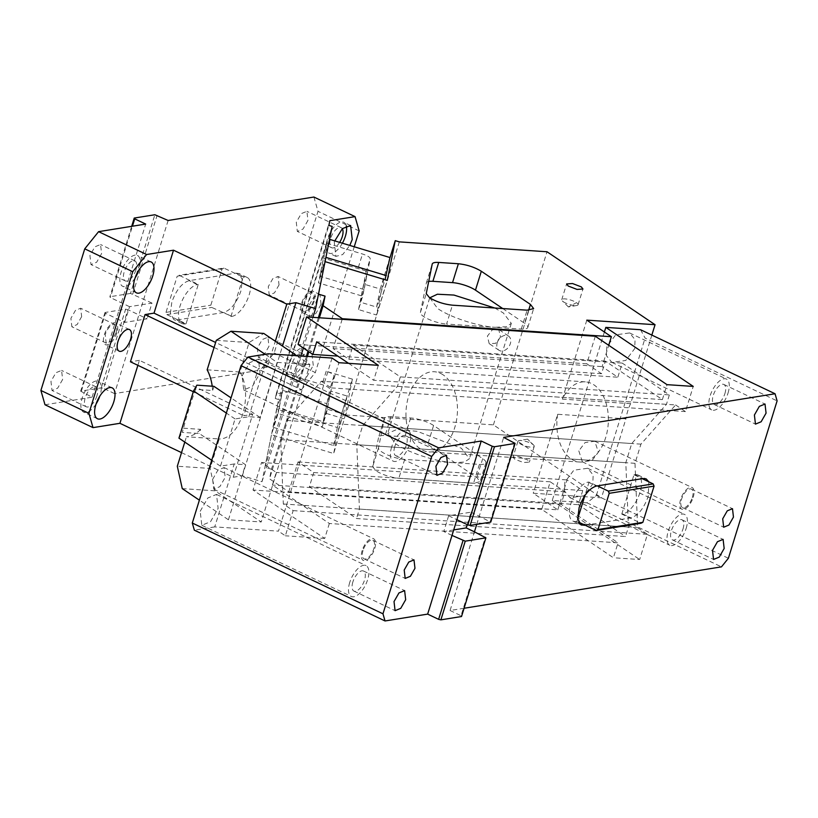 <?xml version="1.0" encoding="UTF-8"?>
<svg xmlns="http://www.w3.org/2000/svg" width="818" height="818" viewBox="0 0 818 818"><rect width="100%" height="100%" fill="white"/><g stroke="black" fill="none" stroke-linecap="round" stroke-linejoin="round"><path stroke-width="0.61" stroke-dasharray="4.09 3.07" d="M182.261 488.612L215.062 490.81L261.228 521.976L228.427 519.778L199.377 500.166M215.062 490.81L210.114 468.438L177.312 466.24M228.427 519.778L245.472 464.696L199.306 433.53L182.25 432.385L183.549 428.203C186.034 417.896 190.042 404.951 195.563 389.368L212.629 390.503A40.184 25.685 93.8 0 0 212.21 386.208M183.549 428.203L200.604 429.348L199.306 433.53M200.604 429.348A40.184 25.685 93.8 0 1 186.432 436.761L219.244 438.959L210.114 468.438M184.786 442.088L186.432 436.761M332.067 358.049L278.478 531.158L214.735 526.894L234.224 463.949L245.472 464.696M296.74 355.687L309.94 364.603L261.228 521.976M309.94 364.603L277.138 362.405L265.124 354.296M234.224 463.949L220.451 466.158L235.063 418.949L248.836 416.73L260.083 417.487L277.138 362.405M248.836 416.73L268.324 353.785M207.148 369.828L239.96 372.026L249.081 342.537L263.774 333.437M239.96 372.026C253.825 395.166 240.165 439.307 219.244 438.959M220.451 466.158L211.729 460.268M178.948 438.141L182.25 432.385M214.735 526.894L194.347 530.176M200.195 511.291L207.792 497.998L216.514 494.409L218.14 508.407L210.533 521.69L201.811 525.289L200.195 511.291M212.629 479.379L217.946 470.084L224.06 467.569L225.185 477.364L219.868 486.659L213.764 489.174L212.629 479.379M242.087 375.953L249.694 362.66L258.416 359.071L260.032 373.059L252.435 386.352L243.713 389.941L242.087 375.953M283.325 503.99L637.631 527.702L634.993 463.315L640.934 444.143L675.627 404.951L321.321 381.239L286.627 420.432L280.697 439.603L283.325 503.99L293.151 510.626L285.349 535.8L278.478 531.158M321.321 381.239L331.147 387.875L338.938 362.691M235.063 418.949L226.341 413.059M260.083 417.487L231.044 397.875M213.927 386.321L212.629 390.503M216.279 340.349L249.081 342.537M195.563 389.368L196.862 385.176M349.726 582.488A17.096 7.843 115.5 0 0 351.341 596.486A17.096 7.843 115.5 0 0 367.66 579.604A17.096 7.843 115.5 0 0 366.045 565.606A17.096 7.843 115.5 0 0 349.726 582.488M362.159 550.575A11.973 5.491 115.5 0 0 363.294 560.381A11.973 5.491 115.5 0 0 374.716 548.561A11.973 5.491 115.5 0 0 373.581 538.765A11.973 5.491 115.5 0 0 362.159 550.575M391.618 447.149A17.096 7.843 115.5 0 0 393.233 461.147A17.096 7.843 115.5 0 0 409.562 444.266A17.096 7.843 115.5 0 0 407.937 430.268A17.096 7.843 115.5 0 0 391.618 447.149M329.347 523.489L324.715 538.438L253.018 490.023L261.545 462.487L276.279 472.436L272.374 485.023L329.347 523.489L618.04 542.804L613.408 557.764L541.71 509.348L550.238 481.812L564.972 491.761L561.066 504.348L618.04 542.804M324.715 538.438L285.349 535.8M293.151 510.626L647.447 534.338L639.656 559.512L613.408 557.764M476.741 524.358L503.663 437.395M464.082 608.255L450.074 610.504L474.43 531.823M585.167 525.228L630.923 517.866C638.091 515.606 643.858 508.448 648.224 496.393L648.817 481.822M604.39 332.006L552.242 500.493L586.966 502.814L596.383 495.422L728.388 558.275M586.966 502.814L721.466 566.864M640.555 329.715L645.095 338.049L777.1 400.902M596.383 495.422L645.095 338.049M578.817 450.871L582.396 461.833L592.099 460.493L598.367 452.18L594.788 441.219L585.085 442.558L578.817 450.871M564.88 482.068L564.543 491.015L569.993 497.722L583.868 495.81L592.815 483.939L593.152 474.982L587.702 468.274L573.837 470.186L564.88 482.068M606.782 346.73L606.445 355.677L611.884 362.384L625.76 360.472L634.707 348.601L635.044 339.644L629.604 332.936L615.729 334.848L606.782 346.73M675.627 404.951L685.443 411.587L693.245 386.413M552.242 500.493L639.656 559.512M637.631 527.702L647.447 534.338M550.238 481.812L261.545 462.487M541.71 509.348L253.018 490.023M685.443 411.587L331.147 387.875M634.993 463.315L280.697 439.603M640.934 444.143L286.627 420.432M595.3 336.239L586.772 363.785L601.506 373.724L605.402 361.137L662.365 399.603L373.673 380.278L378.305 365.329M662.365 399.603L666.997 384.654M586.772 363.785L298.079 344.46M348.591 363.345L373.673 380.278M352.865 581.987A11.115 5.102 115.5 0 0 353.918 591.077A11.115 5.102 115.5 0 0 364.521 580.105A11.115 5.102 115.5 0 0 363.468 571.005A11.115 5.102 115.5 0 0 352.865 581.987M363.049 550.432A10.256 4.703 115.5 0 0 364.03 558.837A10.256 4.703 115.5 0 0 373.816 548.704A10.256 4.703 115.5 0 0 372.844 540.309A10.256 4.703 115.5 0 0 363.049 550.432M394.757 446.648A11.115 5.102 115.5 0 0 395.81 455.738A11.115 5.102 115.5 0 0 406.423 444.767A11.115 5.102 115.5 0 0 405.37 435.667A11.115 5.102 115.5 0 0 394.757 446.648M561.066 504.348L272.374 485.023M564.972 491.761L276.279 472.436M467.221 524.614L471.076 512.17L448.642 515.769L443.775 531.506L452.006 535.432M448.642 515.769L456.873 519.696M471.076 512.17L490.749 522.109M597.345 485.882L588.214 482.109A21.37 9.806 115.5 0 0 570.913 503.581A21.37 9.806 115.5 0 0 572.937 521.076A21.37 9.806 115.5 0 0 576.036 521.455L578.551 522.078M621.792 514.093L633.97 474.757L634.87 474.604A21.37 9.806 115.5 0 1 637.968 474.982A21.37 9.806 115.5 0 1 639.993 492.477A21.37 9.806 115.5 0 1 622.692 513.949L621.792 514.093L640.995 523.244M633.97 474.757L642.202 478.673M724.912 393.55A11.115 5.102 115.5 0 0 723.858 384.45A11.115 5.102 115.5 0 0 713.245 395.421A11.115 5.102 115.5 0 0 714.298 404.521A11.115 5.102 115.5 0 0 724.912 393.55M683.02 528.888A11.115 5.102 115.5 0 0 681.967 519.788A11.115 5.102 115.5 0 0 671.353 530.759A11.115 5.102 115.5 0 0 672.406 539.86A11.115 5.102 115.5 0 0 683.02 528.888M692.314 497.487A10.256 4.703 115.5 0 0 691.333 489.082A10.256 4.703 115.5 0 0 681.547 499.215A10.256 4.703 115.5 0 0 682.519 507.61A10.256 4.703 115.5 0 0 692.314 497.487M693.204 497.344A11.973 5.491 115.5 0 0 692.069 487.538A11.973 5.491 115.5 0 0 680.648 499.358A11.973 5.491 115.5 0 0 681.783 509.154A11.973 5.491 115.5 0 0 693.204 497.344M686.159 528.377A17.096 7.843 115.5 0 0 684.533 514.389A17.096 7.843 115.5 0 0 668.214 531.271A17.096 7.843 115.5 0 0 669.83 545.258A17.096 7.843 115.5 0 0 686.159 528.377M728.051 393.039A17.096 7.843 115.5 0 0 726.425 379.051A17.096 7.843 115.5 0 0 710.106 395.932A17.096 7.843 115.5 0 0 711.732 409.92A17.096 7.843 115.5 0 0 728.051 393.039M605.402 361.137L316.709 341.822M601.506 373.724L337.834 356.086M453.714 529.911L443.775 531.506M589.113 481.966L584.921 495.514M577.712 518.796L576.935 521.311M514.634 442.63L490.279 521.311M450.074 610.504L461.045 615.729L485.401 537.048M461.526 616.527L461.045 615.729M323.171 421.74L327.077 409.153L343.437 414.082L333.693 445.554L273.14 427.293L278.989 408.417L323.171 421.74L326.822 403.673L330.717 391.086L347.077 396.024L337.333 427.497L276.781 409.235L282.629 390.35L326.822 403.673M327.077 409.153L330.717 391.086M343.437 414.082L347.077 396.024M168.119 220.482L114.53 393.591L260.318 370.145L301.474 389.736L276.259 393.795L275.298 398.53L328.887 225.42M275.298 398.53L278.57 399.521L332.159 226.412M114.53 393.591L103.559 388.356L127.915 309.674L147.117 318.815L124.694 322.425L116.463 318.509L145.686 224.081M181.524 452.63L233.222 477.252L242.363 475.779L262.005 481.7L278.57 399.521M45 404.767L92.097 397.19L80.655 391.168L101.289 387.855L103.559 388.356M363.836 284.071L360.196 302.139L376.566 307.067L380.206 289.01L363.836 284.071L367.742 271.484L323.55 258.161L329.552 239.326M380.206 289.01L389.951 257.537M325.912 257.384L329.398 239.275M276.259 393.795L329.838 220.686M313.907 197.036L318.008 211.33L274.163 352.957L260.318 370.145M279.04 284.889L274.48 292.854L269.245 295.012L268.273 286.617L272.834 278.641L278.069 276.484L279.04 284.889M268.969 346.321L264.03 354.951L258.365 357.292L257.312 348.192L262.251 339.562L267.915 337.221L268.969 346.321M307.946 220.42L302.997 229.06L297.333 231.392L296.28 222.302L301.218 213.662L306.893 211.32L307.946 220.42M235.778 273.151L238.887 273.519L242.343 279.746L240.911 291.014C236.545 303.069 230.778 310.226 223.6 312.496L176.954 319.991L173.856 319.623L170.4 313.406L171.821 302.128C176.187 290.073 181.954 282.916 189.132 280.656L235.778 273.151L244.009 277.067A21.37 9.806 -64.5 0 1 247.118 277.445A21.37 9.806 -64.5 0 1 249.142 294.94A21.37 9.806 -64.5 0 1 231.831 316.413L211.729 307.415L210.85 305.186L222.056 268.989L177.189 276.198L179.05 275.277L198.263 284.429L186.075 323.764L166.872 314.623L165.993 312.394L177.189 276.198M301.474 389.736L315.319 372.558L274.163 352.957M354.255 246.77L315.319 372.558M321.085 304.337L319.95 294.541L313.846 297.057L308.529 306.361L309.664 316.157L315.768 313.642L321.085 304.337M313.263 365.411L311.648 351.413L302.926 355.012L295.318 368.294L296.944 382.292L305.666 378.693L313.263 365.411M334.797 240.901L334.296 242.394L335.912 256.392L342.711 254.551L349.797 245.431M233.222 477.252L252.711 414.297L243.744 415.749L258.355 368.529L267.322 367.088L275.329 341.229M242.363 475.779L282.507 346.086M137.874 365.329L139.418 360.349L252.711 414.297M92.097 397.19L116.463 318.509L105.481 313.284L81.125 391.965M81.657 316.627L77.097 324.603L71.872 326.76L70.9 318.355L75.46 310.39L80.685 308.233L81.657 316.627M101.596 253.611L96.657 262.241L90.982 264.582L89.929 255.482L94.878 246.842L100.542 244.51L101.596 253.611M62.628 379.501L57.679 388.141L52.015 390.472L50.961 381.382L55.9 372.742L61.575 370.401L62.628 379.501M360.196 302.139L364.092 289.541L367.742 271.484M359.153 230.921L318.008 211.33M139.418 360.349L130.44 361.791M193.314 391.73L243.744 415.749M214.081 347.456L258.355 368.529M267.322 367.088L215.625 342.466M105.481 313.284L105.011 312.486L125.645 309.163L127.915 309.674M124.694 322.425L129.561 306.689L151.984 303.079L147.117 318.815M116.851 332.814A11.973 5.491 -64.5 0 1 105.43 344.634A11.973 5.491 -64.5 0 1 104.295 334.828A11.973 5.491 -64.5 0 1 115.716 323.018A11.973 5.491 -64.5 0 1 116.851 332.814M135.082 277.997A17.096 7.843 -64.5 0 1 122.71 286.31A17.096 7.843 -64.5 0 1 121.084 272.312A17.096 7.843 -64.5 0 1 137.414 255.431A17.096 7.843 -64.5 0 1 139.029 269.429A17.096 7.843 -64.5 0 1 138.753 270.288M96.115 403.898A17.096 7.843 -64.5 0 1 83.733 412.211A17.096 7.843 -64.5 0 1 82.117 398.213A17.096 7.843 -64.5 0 1 98.436 381.331A17.096 7.843 -64.5 0 1 100.062 395.329A17.096 7.843 -64.5 0 1 99.786 396.178M115.962 332.957L111.401 340.932L106.166 343.09L105.195 334.685A10.256 4.703 -64.5 0 1 114.98 324.562A10.256 4.703 -64.5 0 1 115.962 332.957M135.89 269.94A11.115 5.102 -64.5 0 1 125.277 280.911A11.115 5.102 -64.5 0 1 124.224 271.811A11.115 5.102 -64.5 0 1 134.837 260.84A11.115 5.102 -64.5 0 1 135.89 269.94M96.923 395.83A11.115 5.102 -64.5 0 1 86.309 406.802A11.115 5.102 -64.5 0 1 85.256 397.712A11.115 5.102 -64.5 0 1 95.87 386.74A11.115 5.102 -64.5 0 1 96.923 395.83M186.075 323.764L185.185 323.918A21.37 9.806 -64.5 0 1 182.087 323.539A21.37 9.806 -64.5 0 1 180.052 306.044A21.37 9.806 -64.5 0 1 197.363 284.572L198.263 284.429M165.993 312.394L210.85 305.186M230.942 316.556L243.12 277.21L223.907 268.069L179.05 275.277M223.907 268.069L222.056 268.989M166.872 314.623L211.729 307.415M243.12 277.21L244.009 277.067M342.384 243.191A17.096 7.843 -64.5 0 1 329.051 253.13A17.096 7.843 -64.5 0 1 327.435 239.132A17.096 7.843 -64.5 0 1 343.754 222.251A17.096 7.843 -64.5 0 1 346.27 225.809M339.644 242.363A11.115 5.102 -64.5 0 1 331.627 247.721A11.115 5.102 -64.5 0 1 330.574 238.631A11.115 5.102 -64.5 0 1 341.188 227.649A11.115 5.102 -64.5 0 1 342.302 228.703M306.402 362.139A17.096 7.843 -64.5 0 1 290.083 379.02A17.096 7.843 -64.5 0 1 288.468 365.032A17.096 7.843 -64.5 0 1 304.787 348.151A17.096 7.843 -64.5 0 1 306.402 362.139M303.263 362.65A11.115 5.102 -64.5 0 1 292.66 373.621A11.115 5.102 -64.5 0 1 291.607 364.521A11.115 5.102 -64.5 0 1 302.21 353.55A11.115 5.102 -64.5 0 1 303.263 362.65M314.224 301.075A11.973 5.491 -64.5 0 1 302.803 312.885A11.973 5.491 -64.5 0 1 301.668 303.089A11.973 5.491 -64.5 0 1 313.089 291.269A11.973 5.491 -64.5 0 1 314.224 301.075M313.335 301.218A10.256 4.703 -64.5 0 1 303.539 311.341A10.256 4.703 -64.5 0 1 302.568 302.946A10.256 4.703 -64.5 0 1 312.364 292.813A10.256 4.703 -64.5 0 1 313.335 301.218M131.678 226.341L109.878 296.75L110.358 297.548L132.434 226.218M151.984 303.079L130.512 293.427L154.868 214.745M132.782 293.938L157.138 215.257M130.512 293.427L109.878 296.75M129.561 306.689L110.358 297.548M376.566 307.067L385.033 279.715M101.289 387.855L125.645 309.163M105.011 312.486L80.655 391.168M364.092 289.541L319.91 276.218L323.55 258.161M325.758 257.333L319.91 276.218M262.005 481.7L300.922 355.973M303.376 348.039L312.875 317.343M276.781 409.235L273.14 427.293M337.333 427.497L333.693 445.554M278.989 408.417L282.629 390.35M389.797 258.314L384.542 275.267L376.525 315.012L358.529 309.582L362.671 296.208L370.227 258.723C370.022 257.21 367.446 255.635 362.497 253.999L326.494 243.14L318.478 282.875L362.671 296.208M358.529 309.582L366.086 272.097C365.881 270.584 363.304 269.01 358.356 267.374L384.542 275.267M399.327 241.872L345.738 414.982L341.679 413.755L352.394 379.133L326.208 371.239A8.548 2.29 -162.8 0 1 333.938 375.963L326.372 413.448L322.231 426.822L278.048 413.499L271.474 434.736L264.92 467.252L271.464 469.225L269.521 478.827L288.774 491.822L557.784 509.829L533.234 493.244L601.465 497.814L625.913 418.847L557.671 414.286L533.234 493.244M326.494 243.14L286.065 373.754L322.067 384.613A8.548 2.29 -162.8 0 1 329.797 389.337L322.231 426.822M352.394 379.133L344.378 418.877L333.662 453.499L271.474 434.736M326.372 413.448L344.378 418.877M341.679 413.755L333.662 453.499M345.738 414.982L493.418 424.869L601.465 497.814M384.45 418.356L378.611 437.241C378.99 435.882 381.168 435.319 385.145 435.544L404.787 436.863C413.335 437.783 420.984 440.288 427.732 444.368L476.843 477.528L480.054 481.7L473.54 483.285L398.847 478.285C390.298 477.354 382.65 474.849 375.902 470.769L372.66 466.71L378.611 437.241L384.48 418.233A17.096 4.581 -162.8 0 1 390.994 416.659L410.636 417.978A17.096 4.581 -162.8 0 1 433.581 425.483L482.692 458.642A17.096 4.581 -162.8 0 1 485.902 462.824A17.096 4.581 -162.8 0 1 479.389 464.399L404.695 459.399A17.096 4.581 -162.8 0 1 381.75 451.884A17.096 4.581 -162.8 0 1 378.509 447.824L384.45 418.356A17.096 4.581 -162.8 0 1 384.48 418.233M514.634 459.143L513.029 457.058L518.939 456.638L527.763 460.023L529.369 462.109L523.459 462.528L514.634 459.143M493.418 424.869L547.007 251.76M500.534 336.996L495.575 343.356L489.184 343.642L487.405 336.116L492.364 329.766L498.755 329.47L500.534 336.996M376.525 315.012L387.251 280.39M318.366 317.711L308.008 351.167M306.402 356.331L271.464 469.225M264.92 467.252L318.499 294.143M325.053 261.637L318.478 282.875M319.378 317.773L308.867 351.74M307.425 356.403L269.521 478.827M288.774 491.822L298.028 461.925L313.744 472.538L309.368 486.7L356.515 518.53L625.525 536.536L628.439 527.089L625.811 462.702L631.741 443.53L666.445 404.337L669.359 394.9L622.212 363.069L617.835 377.231L602.12 366.617L608.715 345.298M342.18 319.296L333.11 348.611L348.826 359.225L353.202 345.063L400.35 376.894L397.436 386.341L362.742 425.524L356.801 444.695L359.429 509.082L356.515 518.53M557.784 509.829L567.038 479.931L582.753 490.534L578.377 504.706L625.525 536.536M298.028 461.925L567.038 479.931M557.671 414.286A40.184 25.685 -86.2 0 0 571.168 458.929A40.184 25.685 -86.2 0 0 579.931 462.037A40.184 25.685 -86.2 0 0 607.355 430.738A40.184 25.685 -86.2 0 0 594.062 384.961A40.184 25.685 -86.2 0 0 585.299 381.853A40.184 25.685 -86.2 0 0 562.375 399.102L586.813 320.145M651.844 335.083L630.606 403.673A40.184 25.685 -86.2 0 0 625.913 418.847M532.63 444.286A8.548 2.29 -162.8 0 1 533.622 445.074A8.548 2.29 -162.8 0 1 534.236 446.372A8.548 2.29 -162.8 0 1 528.336 446.792A8.548 2.29 -162.8 0 1 519.512 443.407A8.548 2.29 -162.8 0 1 517.906 441.321A8.548 2.29 -162.8 0 1 519.144 440.595A8.548 2.29 -162.8 0 1 532.63 444.286L527.538 439.123L533.622 445.074M497.232 342.752A8.548 6.166 -56 0 1 508.571 336.106A8.548 6.166 -56 0 1 510.35 343.632A8.548 6.166 -56 0 1 499.011 350.278A8.548 6.166 -56 0 1 497.232 342.752M333.11 348.611L602.12 366.617M630.606 403.673L562.375 399.102M563.357 301.77A8.548 2.29 17.2 0 0 576.833 305.472A8.548 2.29 17.2 0 0 578.081 304.746A8.548 2.29 17.2 0 0 576.475 302.65A8.548 2.29 17.2 0 0 567.651 299.265A8.548 2.29 17.2 0 0 561.741 299.685A8.548 2.29 17.2 0 0 562.365 300.983A8.548 2.29 17.2 0 0 563.357 301.77M502.712 308.539L524.583 323.304L528.632 310.226M494.737 308.008L503.285 312.916L511.322 323.366L506.332 326.74L495.033 327.302L521.281 329.061A17.096 4.581 17.2 0 0 527.794 327.476A17.096 4.581 17.2 0 0 524.583 323.304M429.736 297.824L437.681 308.529C450.35 317.353 477.845 326.351 495.033 327.302L446.587 324.061L452.436 305.175M428.693 281.474A17.096 4.581 17.2 0 0 426.372 282.895A17.096 4.581 17.2 0 0 426.342 283.018L420.401 312.486A17.096 4.581 17.2 0 0 423.642 316.546A17.096 4.581 17.2 0 0 446.587 324.061M348.826 359.225L617.835 377.231M353.202 345.063L622.212 363.069M400.35 376.894L669.359 394.9M397.436 386.341L666.445 404.337M362.742 425.524L631.741 443.53M356.801 444.695L625.811 462.702M359.429 509.082L628.439 527.089M309.368 486.7L578.377 504.706M313.744 472.538L582.753 490.534M443.151 374.869A40.184 25.685 -86.2 0 0 434.389 371.75A40.184 25.685 -86.2 0 0 406.965 403.059A40.184 25.685 -86.2 0 0 420.258 448.826A40.184 25.685 -86.2 0 0 429.021 451.945A40.184 25.685 -86.2 0 0 456.454 420.636A40.184 25.685 -86.2 0 0 443.151 374.869M453.141 462.64C435.953 461.689 408.448 452.691 395.779 443.867L387.752 433.417L396.904 429.44L417.272 431.342L461.393 448.254L469.43 458.704L464.44 462.078L453.141 462.64M278.048 413.499L286.065 373.754M576.833 305.472L568.449 306.944L576.475 302.65M576.036 521.455L578.929 522.825M622.692 513.949L630.923 517.866M634.87 474.604L643.101 478.53M588.214 482.109L596.445 486.035M197.363 284.572L189.132 280.656M185.185 323.918L176.954 319.991M231.831 316.413L223.6 312.496M366.086 272.097L370.227 258.723M358.356 267.374L362.497 253.999M333.938 375.963L329.797 389.337M326.208 371.239L322.067 384.613M479.389 464.399L473.54 483.285M404.695 459.399L398.847 478.285M378.509 447.824L372.66 466.71M390.994 416.659L385.145 435.544M410.636 417.978L404.787 436.863M433.581 425.483L427.732 444.368M482.692 458.642L476.843 477.528M521.281 329.061L527.129 310.175M420.401 312.486L426.25 293.601M426.342 283.018L432.19 264.132M201.811 525.289L351.341 596.486M216.514 494.409L366.045 565.606M213.764 489.174L363.294 560.381M224.06 467.569L373.581 538.765M243.713 389.941L393.233 461.147M258.416 359.071L407.937 430.268M372.844 540.309L414 559.901M364.03 558.837L405.176 578.428M363.468 571.005L404.624 590.606M353.918 591.077L395.074 610.678M405.37 435.667L446.516 455.268M395.81 455.738L436.965 475.34M572.937 521.076L581.169 525.003M637.968 474.982L646.2 478.898M723.858 384.45L765.014 404.041M714.298 404.521L755.454 424.113M681.967 519.788L723.112 539.389M672.406 539.86L713.562 559.451M691.333 489.082L732.488 508.684M682.519 507.61L723.674 527.211M594.788 441.219L692.069 487.538M582.396 461.833L681.783 509.154M587.702 468.274L684.533 514.389M569.993 497.722L669.83 545.258M629.604 332.936L726.425 379.051M611.884 362.384L711.732 409.92M119.142 351.157L105.43 344.634M129.438 329.552L115.716 323.018M136.422 292.844L122.71 286.31M151.126 261.964L137.414 255.431M97.454 418.744L83.733 412.211M112.158 387.865L98.436 381.331M86.309 406.802L52.015 390.472M95.87 386.74L61.575 370.401M125.277 280.911L90.982 264.582M134.837 260.84L100.542 244.51M106.166 343.09L71.872 326.76M114.98 324.562L80.685 308.233M335.912 256.392L329.051 253.13M350.615 225.512L343.754 222.251M296.944 382.292L290.083 379.02M311.648 351.413L304.787 348.151M309.664 316.157L302.803 312.885M319.95 294.541L313.089 291.269M247.118 277.445L238.887 273.519M182.087 323.539L173.856 319.623M331.627 247.721L297.333 231.392M341.188 227.649L306.893 211.32M292.66 373.621L258.365 357.292M302.21 353.55L267.915 337.221M303.539 311.341L269.245 295.012M312.364 292.813L278.069 276.484M485.902 462.824L480.054 481.7M534.236 446.372L529.369 462.109M517.906 441.321L513.029 457.058M508.571 336.106L498.755 329.47M499.011 350.278L489.184 343.642M578.081 304.746L582.948 289.01M561.741 299.685L566.618 283.948M527.794 327.476L533.643 308.601M426.372 282.895L432.221 264.01M585.299 381.853L434.389 371.75M579.931 462.037L429.021 451.945M527.538 439.123L519.144 440.595M568.449 306.944L562.365 300.983M511.322 323.366L469.43 458.704M429.644 298.079L387.752 433.417"/><path stroke-width="1.23" d="M199.377 500.166L182.261 488.612L177.312 466.24L184.786 442.088M247.936 357.067L438.612 447.855L431.7 456.454L241.013 365.656L247.936 357.067L268.324 353.785L332.067 358.049L338.938 362.691L378.305 365.329L306.607 316.924L298.079 344.46L312.813 354.409L316.709 341.822L348.591 363.345M265.124 354.296L230.973 331.239L263.774 333.437L296.74 355.687M230.973 331.239L216.279 340.349L207.148 369.828A40.184 25.685 93.8 0 1 212.21 386.208M211.729 460.268L178.948 438.141L193.559 390.932L196.862 385.176L213.927 386.321L231.044 397.875M438.612 447.855L481.229 441.004L452.006 535.432L427.65 614.114L385.033 620.964L194.347 530.176L192.302 523.029L241.013 365.656M226.341 413.059L193.559 390.932M385.033 620.964L382.977 613.817L192.302 523.029M382.977 613.817L431.7 456.454M404.204 570.034L405.176 578.428L410.411 576.271L414.971 568.305L414 559.901L408.765 562.058L404.204 570.034M394.02 601.578L395.074 610.678L400.738 608.336L405.677 599.706L404.624 590.606L398.959 592.938L394.02 601.578M435.912 466.24L436.965 475.34L442.63 472.998L447.569 464.368L446.516 455.268L440.851 457.599L435.912 466.24M515.105 443.428L490.749 522.109L470.115 525.422L494.471 446.74L515.105 443.428L503.663 437.395L775.055 393.755L777.1 400.902L728.388 558.275L721.466 566.864L464.082 608.255M467.221 524.614L466.199 527.907L474.43 531.823L476.741 524.358M648.817 481.822L646.2 478.898L643.101 478.53L596.445 486.035C589.277 488.295 583.51 495.452 579.144 507.508L577.712 518.776L581.169 525.003L585.167 525.228L596.138 530.453L640.995 523.244L642.856 522.324L654.063 486.127L609.205 493.336L597.999 529.532L596.138 530.453M754.4 415.023L755.454 424.113L761.129 421.781L766.067 413.141L765.014 404.041L759.339 406.382L754.4 415.023M712.509 550.361L713.562 559.451L719.226 557.119L724.165 548.479L723.112 539.389L717.447 541.72L712.509 550.361M722.703 518.816L723.674 527.211L728.899 525.054L733.46 517.078L732.488 508.684L727.263 510.841L722.703 518.816M775.055 393.755L640.555 329.715L605.821 327.384L604.39 332.006M605.821 327.384L693.245 386.413L666.997 384.654L595.3 336.239L306.607 316.924M578.551 522.078L585.167 525.228M337.834 356.086L312.813 354.409M466.199 527.907L453.714 529.911M584.921 495.514L577.712 518.796M642.202 478.673L653.173 483.898L654.063 486.127M597.345 485.882L608.316 491.107L653.173 483.898M608.316 491.107L609.205 493.336M642.856 522.324L597.999 529.532M481.229 441.004L492.201 446.229L467.845 524.921L456.873 519.696M470.115 525.422L467.845 524.921M494.471 446.74L492.201 446.229M452.006 535.432L465.248 541.168L440.892 619.85L461.526 616.527L485.882 537.845L465.248 541.168M427.65 614.114L438.622 619.338L462.978 540.657M438.622 619.338L440.892 619.85M474.43 531.823L485.882 537.845M312.875 317.343L315.584 308.591L332.159 226.412L328.887 225.42L329.838 220.686L355.053 216.627L313.907 197.036L168.119 220.482L154.868 214.745L134.234 218.058L131.678 226.341M181.524 452.63L119.929 423.305L93.017 427.63L45 404.767L40.9 390.472L88.917 413.335L93.017 427.63M385.033 279.715L389.951 257.537L329.552 239.326M386.311 275.594L325.912 257.384M355.053 216.627L359.153 230.921L354.255 246.77M349.797 245.431L352.241 239.51L350.615 225.512L342.374 228.631L334.797 240.901M282.507 346.086L295.952 302.67L286.811 304.143L173.518 250.196L154.029 313.141L145.052 314.582L214.081 347.456M275.329 341.229L286.811 304.143M137.874 365.329L119.929 423.305M132.434 226.218L134.714 218.856L145.686 224.081L98.589 231.658L84.745 248.836L40.9 390.472M145.052 314.582L130.44 361.791L193.314 391.73M215.625 342.466L154.029 313.141M130.573 339.347A11.973 5.491 -64.5 0 1 119.142 351.157A11.973 5.491 -64.5 0 1 118.017 341.362A11.973 5.491 -64.5 0 1 129.438 329.552A11.973 5.491 -64.5 0 1 130.573 339.347M138.753 270.288A17.096 7.843 -64.5 0 1 135.082 277.997M152.751 275.963A17.096 7.843 -64.5 0 1 136.422 292.844A17.096 7.843 -64.5 0 1 134.806 278.846A17.096 7.843 -64.5 0 1 151.126 261.964A17.096 7.843 -64.5 0 1 152.751 275.963M99.786 396.178A17.096 7.843 -64.5 0 1 96.115 403.898M113.774 401.863A17.096 7.843 -64.5 0 1 97.454 418.744A17.096 7.843 -64.5 0 1 95.839 404.746A17.096 7.843 -64.5 0 1 112.158 387.865A17.096 7.843 -64.5 0 1 113.774 401.863M346.27 225.809A17.096 7.843 -64.5 0 1 345.38 236.249A17.096 7.843 -64.5 0 1 342.384 243.191M342.302 228.703A11.115 5.102 -64.5 0 1 342.241 236.75A11.115 5.102 -64.5 0 1 339.644 242.363M134.714 218.856L134.234 218.058M84.745 248.836L132.751 271.699L146.596 254.521L173.518 250.196M98.589 231.658L146.596 254.521M88.917 413.335L132.751 271.699M315.584 308.591L295.952 302.67M300.922 355.973L303.376 348.039M611.373 336.719L342.364 318.713L323.11 305.717L325.043 296.116L318.499 294.143L325.053 261.637L387.251 280.39L395.258 240.656L399.327 241.872L547.007 251.76L655.054 324.705L586.813 320.145L611.373 336.719L608.715 345.298M568.224 286.034L577.048 289.419L582.948 289.01L581.342 286.913L572.518 283.529L566.618 283.948L568.224 286.034M432.19 264.132C432.569 262.772 434.757 262.21 438.734 262.435L458.377 263.754C466.925 264.674 474.573 267.179 481.321 271.259L530.432 304.419L533.643 308.601L527.129 310.175L452.436 305.175C443.888 304.245 436.239 301.74 429.491 297.66L426.25 293.601L432.221 264.01M395.258 240.656L389.797 258.314M325.043 296.116L318.366 317.711M308.008 351.167L306.402 356.331M323.11 305.717L319.378 317.773M308.867 351.74L307.425 356.403M342.364 318.713L342.18 319.296M651.844 335.083L655.054 324.705M428.693 281.474A17.096 4.581 17.2 0 1 432.886 281.32L452.528 282.639A17.096 4.581 17.2 0 1 475.473 290.145L502.712 308.539M429.736 297.824L437.395 294.224L453.939 295.063L494.737 308.008M578.929 522.825L584.267 525.371M475.473 290.145L481.321 271.259M528.632 310.226L530.432 304.419M432.886 281.32L438.734 262.435M452.528 282.639L458.377 263.754"/></g></svg>
